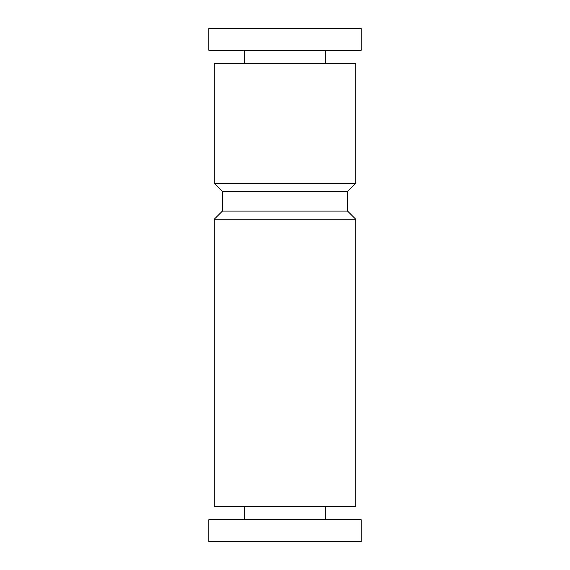 <?xml version="1.0" encoding="UTF-8"?>
<svg xmlns="http://www.w3.org/2000/svg" width="570" height="570" viewBox="0 0 570 570"><rect width="100%" height="100%" fill="white"/><g stroke="black" fill="none" stroke-linecap="round" stroke-linejoin="round"><path stroke-width="0.85" d="M285 183.326L355.723 183.326L355.723 63.32L214.277 63.32L214.277 183.326L285 183.326M347.558 191.484L222.442 191.484L222.442 211.071L347.558 211.071L347.558 191.484L355.723 183.326M355.723 506.68L214.277 506.68L214.277 219.229L355.723 219.229L355.723 506.68M244.202 50.26L244.202 63.32M325.798 519.74L325.798 506.68M208.841 541.5L361.159 541.5L361.159 519.74L208.841 519.74L208.841 541.5M361.159 28.5L208.841 28.5L208.841 50.26L361.159 50.26L361.159 28.5M222.442 191.484L214.277 183.326M222.442 211.071L214.277 219.229M347.558 211.071L355.723 219.229M325.798 50.26L325.798 63.32M244.202 519.74L244.202 506.68"/></g></svg>
